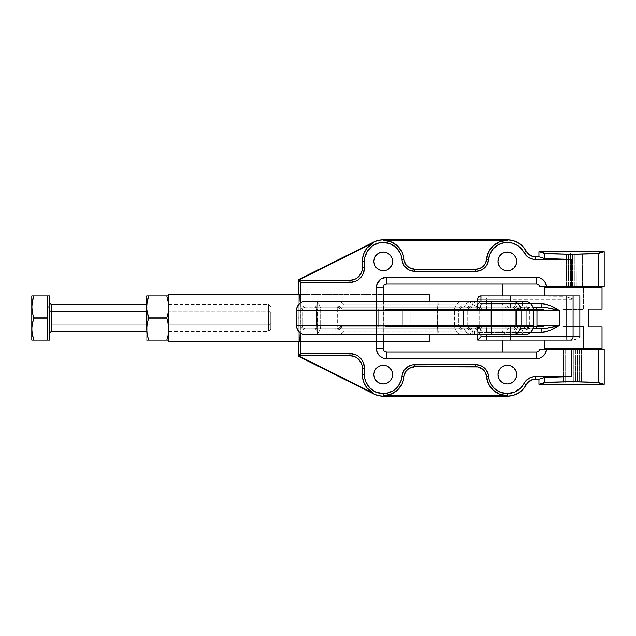 <?xml version="1.0" encoding="UTF-8"?>
<svg xmlns="http://www.w3.org/2000/svg" width="636" height="636" viewBox="0 0 636 636"><rect width="100%" height="100%" fill="white"/><g stroke="black" fill="none" stroke-linecap="round" stroke-linejoin="round"><path stroke-width="0.48" stroke-dasharray="3.18 2.39" d="M517.942 309.16L341.763 309.16L340.037 306.703L337.183 305.765L491.509 305.765L491.644 309.16L341.834 309.16L340.125 306.703L337.295 305.765L512.012 305.765A4.762 4.659 90 0 1 516.671 310.519L516.671 325.481A4.762 4.659 90 0 1 512.012 330.235A4.762 4.659 -90 0 0 516.671 325.481L491.294 325.481L491.437 330.235L491.294 325.481L317.141 325.481L317.141 310.519L300.979 310.519L300.979 325.481L317.141 325.481L317.285 330.235L317.141 310.519L491.294 310.519L491.294 325.481L300.979 325.481A4.762 4.762 90 0 0 305.741 330.235L524.827 330.235L528.023 328.844L529.351 325.481L533.676 325.481L529.351 325.481L529.009 308.699L526.56 306.123L524.827 305.765L317.285 305.765L317.141 310.519L491.294 310.519L491.294 325.481L516.671 325.481L516.671 310.519L491.294 310.519L491.437 305.765L491.294 310.519L516.671 310.519A4.762 4.659 -90 0 0 512.012 305.765L305.638 305.765L310.885 305.765L311.028 310.519L317.579 310.519L317.579 325.481L337.811 325.481L338.002 330.235L335.744 330.235L335.887 325.481L337.811 325.481L337.811 310.519L311.028 310.519L310.885 305.765L314.279 305.765A4.762 3.307 -90 0 1 317.579 310.519A4.762 3.307 90 0 0 314.279 305.765L472.238 305.765L472.238 301.345L474.687 301.345L474.687 305.765C476.769 305.892 478.2 306.973 478.98 309.009L481.38 304.739L515.693 304.739L517.942 309.16L478.964 309.16L481.563 304.739C479.767 302.545 477.469 301.408 474.687 301.345L474.687 305.765L472.238 305.765L472.238 301.345C466.904 301.925 463.954 304.986 463.398 310.519L467.722 310.519C468.009 307.649 469.519 306.067 472.238 305.765L465.95 305.765A4.762 4.659 90 0 1 470.409 309.16L478.964 309.16L477.334 306.655L474.687 305.765L437.958 305.765L438.14 309.16L470.409 309.16A4.762 4.659 -90 0 0 465.95 305.765L337.183 305.765L340.037 306.703L341.763 309.16L491.644 309.16L491.509 305.765L509.452 305.765A4.762 4.659 -90 0 0 504.992 309.16L491.644 309.16L504.992 309.16A4.762 4.659 90 0 1 509.452 305.765L522.379 305.765L522.379 301.345L524.827 301.345L524.827 305.765C527.554 306.067 529.065 307.649 529.351 310.519L533.676 310.519L529.351 310.519L529.351 325.481C529.065 328.351 527.554 329.933 524.827 330.235L524.827 334.655L522.379 334.655L522.379 330.235C520.232 330.1 518.793 328.963 518.054 326.84L515.51 331.261C517.307 333.455 519.596 334.592 522.379 334.655L522.379 330.235L524.827 330.235L524.827 334.655L337.183 334.655L341.15 333.765L344.346 331.261L341.23 333.765L337.295 334.655L341.23 333.765L344.394 331.261L491.723 331.261L491.509 334.655L491.723 331.261L502.472 331.261A9.182 8.991 -90 0 0 509.452 334.655L337.183 334.655L437.958 334.655L438.244 331.261L344.346 331.261L341.15 333.765L337.183 334.655L465.95 334.655A9.182 8.991 -90 0 0 472.93 331.261L438.244 331.261L437.958 334.655L474.687 334.655L472.238 334.655L472.238 330.235C469.519 329.933 468.009 328.351 467.722 325.481L467.722 310.519L463.398 310.519L463.398 325.481L467.722 325.481L463.398 325.481C463.954 331.014 466.904 334.075 472.238 334.655L472.238 330.235L474.687 330.235L474.687 334.655C477.469 334.592 479.767 333.455 481.563 331.261L478.98 326.991C478.2 329.027 476.769 330.108 474.687 330.235L474.687 334.655L478.495 333.765L481.563 331.261L478.964 326.84L481.563 331.261L478.964 326.84L517.942 326.84L515.693 331.261L472.93 331.261A9.182 8.991 90 0 1 465.95 334.655L314.279 334.655A9.182 6.376 90 0 0 320.647 325.481L336.023 325.481L335.744 334.655L336.023 325.481L337.637 325.481L337.637 310.519L320.647 310.519L320.647 325.481A9.182 6.376 -90 0 1 314.279 334.655L310.885 334.655L311.155 325.481L320.647 325.481L296.463 325.481L296.463 310.519L320.647 310.519L296.455 310.519L296.455 325.481L311.155 325.481L310.885 334.655L305.638 334.655L338.002 334.655L337.637 325.481L338.002 334.655L437.846 334.655L437.481 325.481L437.846 334.655L463.39 334.655A9.182 8.991 90 0 1 454.398 325.481L463.398 325.481L463.398 310.519L320.647 310.519A9.182 6.376 90 0 0 314.279 301.345L465.95 301.345A9.182 8.991 90 0 1 472.93 304.739L481.563 304.739L478.495 302.235L474.687 301.345L437.958 301.345L438.244 304.739L472.93 304.739A9.182 8.991 -90 0 0 465.95 301.345L337.183 301.345L341.15 302.235L344.346 304.739L491.723 304.739L491.509 301.345L509.452 301.345A9.182 8.991 -90 0 0 502.472 304.739L491.723 304.739L502.472 304.739A9.182 8.991 90 0 1 509.452 301.345L522.379 301.345C519.596 301.408 517.307 302.545 515.51 304.739L518.054 309.16C518.793 307.037 520.232 305.9 522.379 305.765L522.379 301.345L518.571 302.235L515.51 304.739L518.054 309.16L504.992 309.16L518.054 309.16L515.693 304.739L344.346 304.739L438.244 304.739L437.958 301.345L337.183 301.345L491.509 301.345L491.723 304.739L344.394 304.739L341.23 302.235L337.295 301.345L341.23 302.235L344.346 304.739L341.15 302.235L337.183 301.345L524.827 301.345L524.827 305.765L520.956 306.003L519.684 306.703L518.054 309.16M305.638 330.235L524.827 330.235L491.509 330.235L491.644 326.84L504.992 326.84A4.762 4.659 -90 0 0 509.452 330.235L337.295 330.235L340.125 329.297L341.834 326.84L491.644 326.84L491.509 330.235L337.183 330.235L474.687 330.235L477.334 329.345L478.964 326.84L470.409 326.84A4.762 4.659 90 0 1 465.95 330.235A4.762 4.659 -90 0 0 470.409 326.84L438.14 326.84L437.958 330.235L438.14 326.84L341.763 326.84L340.037 329.297L337.183 330.235L340.037 329.297L341.763 326.84L340.125 329.297L337.183 330.235L463.39 330.235A4.762 4.659 90 0 1 458.731 325.481L467.722 325.481L469.042 328.844L472.238 330.235L437.846 330.235L437.655 325.481L458.731 325.481L458.731 310.519L437.655 310.519L437.655 325.481L467.722 325.481L467.722 310.519L458.731 310.519A4.762 4.659 90 0 1 463.39 305.765L472.238 305.765L469.042 307.156L467.722 310.519L437.655 310.519L437.846 305.765L437.655 310.519L337.811 310.519L337.811 325.481L437.655 325.481L437.655 310.519L337.811 310.519L338.002 305.765L463.39 305.765A4.762 4.659 -90 0 0 458.731 310.519L458.731 325.481A4.762 4.659 -90 0 0 463.39 330.235L338.002 330.235L337.811 325.481L437.655 325.481L437.846 330.235L314.279 330.235A4.762 3.307 90 0 0 317.579 325.481L335.887 325.481L335.744 330.235L305.638 330.235C302.744 329.957 301.162 328.367 300.876 325.481L300.876 310.519L300.884 325.481L300.876 310.519L317.141 310.519L317.285 305.765L305.741 305.765A4.762 4.762 90 0 0 300.979 310.519A4.762 4.762 -90 0 1 305.741 305.765L305.638 305.765A4.762 4.762 90 0 0 300.876 310.519L300.876 310.519A4.762 4.762 -90 0 1 305.638 305.765L338.002 305.765L337.811 310.519L317.579 310.519L317.579 325.481L300.884 325.481A4.762 4.762 90 0 0 305.638 330.235L305.741 330.235A4.762 4.762 -90 0 1 300.979 325.481L300.884 310.519L300.876 325.481L317.579 325.481A4.762 3.307 -90 0 1 314.279 330.235L305.638 330.235A4.762 4.762 -90 0 1 300.876 325.481L300.876 310.519L311.028 310.519L300.884 310.519C301.162 307.633 302.744 306.043 305.638 305.765M305.638 301.345L310.885 301.345L311.155 310.519L310.885 301.345L314.279 301.345A9.182 6.376 -90 0 1 320.647 310.519L320.647 325.481L437.481 325.481L437.481 310.519L337.637 310.519L337.637 325.481L454.398 325.481L454.398 310.519A9.182 8.991 90 0 1 463.39 301.345A9.182 8.991 -90 0 0 454.398 310.519L454.398 325.481A9.182 8.991 -90 0 0 463.39 334.655L472.238 334.655L468.859 333.956L465.989 331.968L464.065 328.995L463.398 325.481L437.481 325.481L437.846 301.345L437.481 310.519L463.398 310.519L464.065 307.005L465.989 304.032L468.859 302.044L472.238 301.345L338.002 301.345L337.637 310.519L338.002 301.345L305.741 301.345M515.693 331.261L518.054 326.84L515.51 331.261L518.571 333.765L522.379 334.655L509.452 334.655A9.182 8.991 90 0 1 502.472 331.261L515.51 331.261M516.671 310.519L529.351 310.519L516.671 310.519M438.14 309.16L437.958 305.765L337.183 305.765L340.125 306.703L341.763 309.16L438.14 309.16M518.054 326.84L504.992 326.84L518.054 326.84L519.684 329.297L522.379 330.235L509.452 330.235A4.762 4.659 90 0 1 504.992 326.84L517.942 326.84M563.067 287.663L583.466 287.663L583.466 309.08L563.067 309.08L563.067 287.663L563.067 309.08L583.466 309.08L563.265 309.08L583.466 309.08L583.466 287.663L563.067 287.663L563.067 309.501L583.466 309.501L583.466 287.663L583.466 309.501L563.067 309.501L563.067 287.663M563.067 326.92L583.466 326.92L583.466 348.337L563.067 348.337L563.067 326.92L563.067 348.337L583.466 348.337L563.067 348.337L583.466 348.337L583.466 326.92L563.067 326.92M510.947 309.08L510.947 326.92L526.242 326.92L526.242 309.08L510.947 309.08L526.242 309.08L511.09 309.08L526.242 309.08L526.242 326.92L510.947 326.92L526.091 326.92L510.947 326.92L510.947 309.08M524.414 325.481L527.3 327.182L524.414 325.481L503.688 325.481A3.403 3.331 90 0 1 506.574 327.182L519.62 327.182L520.789 328.422L522.379 328.876L509.452 328.876A3.403 3.331 90 0 1 506.574 327.182L519.62 327.182L518.451 325.934L516.861 325.481L343.098 325.481L480.212 325.481L478.622 325.934L477.453 327.182L468.827 327.182A3.403 3.331 90 0 1 465.95 328.876L463.39 328.876A3.403 3.331 90 0 1 460.059 325.481L469.05 325.481L469.05 310.519L460.059 310.519A3.403 3.331 90 0 1 463.39 307.124L472.238 307.124L469.988 308.118L469.05 310.519L460.059 310.519L460.059 325.481L469.05 325.481L469.988 327.882L472.238 328.876L314.279 328.876A3.403 2.361 90 0 0 316.641 325.481L335.848 325.481L335.744 328.876L305.638 328.876L524.827 328.876L527.085 327.882L528.015 325.481L515.343 325.481L515.343 310.519L528.015 310.519L527.085 308.118L524.827 307.124L305.638 307.124L310.885 307.124L310.988 310.519L302.235 310.519A3.403 3.403 -90 0 1 305.638 307.124L465.95 307.124A3.403 3.331 90 0 1 468.827 308.818L477.453 308.818L476.285 307.578L474.687 307.124L337.215 307.124L522.379 307.124L520.789 307.578L519.62 308.818L506.574 308.818A3.403 3.331 90 0 1 503.688 310.519L471.713 310.519A3.403 3.331 90 0 1 468.827 308.818L477.453 308.818L478.622 310.066L480.212 310.519L343.098 310.519L516.861 310.519L518.451 310.066L519.62 308.818L506.574 308.818A3.403 3.331 90 0 1 509.452 307.124L512.012 307.124A3.403 3.331 90 0 1 515.343 310.519L528.015 310.519L528.015 325.481L515.343 325.481A3.403 3.331 90 0 1 512.012 328.876L337.215 328.876L474.687 328.876L476.285 328.422L477.453 327.182L468.827 327.182A3.403 3.331 90 0 1 471.713 325.481L524.414 325.481L516.861 325.481L518.451 325.934L519.62 327.182L527.3 327.182A3.403 3.331 -90 0 0 524.414 325.481L527.355 327.182L524.501 327.182L524.414 325.481L524.501 327.182L484.839 327.182L484.751 325.481L524.414 325.481M524.414 310.519L530.305 307.124L524.589 307.124L524.414 310.519L484.751 310.519L484.839 308.818L527.355 308.818L524.414 310.519L527.355 308.818A3.403 3.395 90 0 1 524.414 310.519L480.212 310.519L524.414 310.519A3.403 3.331 -90 0 0 527.3 308.818L519.62 308.818L518.451 310.066L516.861 310.519L524.414 310.519L524.501 308.818L527.355 308.818L519.62 308.818L521.56 307.236L530.305 307.124L472.238 307.124L541.8 307.124L479.631 307.124L480.832 305.026L480.927 301.345L480.927 303.722L530.774 303.722L477.628 303.722L477.628 298.713L477.596 306.321L476.571 310.392L469.05 310.519L469.05 325.481L476.3 325.481L476.833 325.998L477.676 330.951L477.628 340.093L477.628 332.278L477.7 340.093L486.476 340.093L486.476 326.92L602.022 326.92L510.485 326.92L510.485 340.093L486.476 340.093L486.476 326.92L510.485 326.92L510.485 340.093L573.99 340.093L573.99 326.92L573.99 340.093L477.628 340.093M572.138 340.093L544.233 340.093L544.233 348.337M544.233 287.663L544.233 295.907L579.833 295.907M566.541 340.093L544.249 340.093L573.99 340.093L544.249 340.093L544.249 348.337L602.022 348.337L544.249 348.337M316.641 310.519L316.641 325.481L302.243 325.481L302.243 310.519L316.641 310.519L316.641 325.481L337.867 325.481L337.867 310.519L310.988 310.519L310.885 307.124L314.279 307.124A3.403 2.361 -90 0 1 316.641 310.519A3.403 2.361 90 0 0 314.279 307.124L338.002 307.124L337.867 325.481L437.711 325.481L437.711 310.519L316.641 310.519M576.574 295.907L510.382 295.907L510.485 299.302L573.99 299.302L570.532 298.133L573.99 299.302L573.99 309.08L602.014 309.08L510.485 309.08L573.99 309.08L573.99 299.302L510.485 299.302L510.485 309.08L486.476 309.08L486.476 299.302L510.485 299.302L510.485 309.08L479.679 309.08L588.809 309.08L479.679 309.08L479.679 326.92L588.809 326.92L479.679 326.92L486.476 326.92L479.679 326.92L479.679 309.08L486.476 309.08L486.476 299.302L477.7 299.302L477.7 303.722C477.612 307.824 477.143 310.09 476.3 310.519L469.05 310.519L469.988 308.118L472.238 307.124L479.631 307.124A3.403 3.331 -90 0 0 476.3 310.519A3.403 3.331 90 0 1 479.631 307.124C480.411 306.902 480.848 305.773 480.927 303.722L477.628 303.722L477.628 301.345L477.111 308.508L479.631 307.124M479.631 328.876L477.111 327.492L477.628 332.278L480.927 332.278C480.848 330.227 480.411 329.098 479.631 328.876A3.403 3.331 90 0 1 476.3 325.481C477.143 325.91 477.612 328.176 477.7 332.278L530.774 332.278L480.927 332.278L480.927 334.655L480.832 330.974L479.878 328.947L472.238 328.876L471.022 328.621L469.296 326.777L469.05 325.481L476.3 325.481A3.403 3.331 -90 0 0 479.631 328.876L541.8 328.876L472.238 328.876L530.305 328.876L522.379 328.876L526.052 328.621L527.777 326.777L528.015 325.481L533.676 325.481L528.015 325.481L528.015 310.519L527.085 308.118L524.827 307.124L533.048 307.124L522.379 307.124L530.178 307.124A3.403 3.331 -90 0 0 527.3 308.818A3.403 3.331 90 0 1 530.178 307.124M489.807 295.907L510.382 295.907L489.807 295.907A3.403 3.331 -90 0 0 486.476 299.302A3.403 3.331 90 0 1 489.807 295.907M528.015 310.519L533.676 310.519L528.015 310.519M491.334 325.481L515.343 325.481L515.343 310.519L491.334 310.519L491.334 325.481L317.181 325.481L317.181 310.519L491.334 310.519L491.334 325.481L317.181 325.481L317.181 310.519L302.339 310.519L302.339 325.481L317.181 325.481L302.235 325.481L302.235 310.519L302.339 325.481A3.403 3.403 90 0 0 305.741 328.876L317.285 328.876L317.181 325.481L317.285 328.876L491.437 328.876L491.334 325.481L491.437 328.876L512.012 328.876A3.403 3.331 -90 0 0 515.343 325.481L491.334 325.481M302.243 325.481L316.641 325.481A3.403 2.361 -90 0 1 314.279 328.876L305.638 328.876A3.403 3.403 -90 0 1 302.235 325.481A3.403 3.403 90 0 0 305.638 328.876L305.741 328.876A3.403 3.403 -90 0 1 302.339 325.481L302.235 310.519L302.243 325.481L302.235 310.519L317.181 310.519L317.285 307.124L305.741 307.124A3.403 3.403 90 0 0 302.339 310.519A3.403 3.403 -90 0 1 305.741 307.124L305.638 307.124A3.403 3.403 90 0 0 302.235 310.519C302.442 308.46 303.571 307.323 305.638 307.124M437.711 310.519L437.711 325.481L460.059 325.481L460.059 310.519L337.867 310.519L338.002 307.124L437.846 307.124L437.711 310.519L437.846 307.124L463.39 307.124A3.403 3.331 -90 0 0 460.059 310.519L437.711 310.519M544.249 287.663L602.022 287.663L544.249 287.663L544.249 295.907L563.647 296.257L510.382 295.907L510.485 299.302L477.7 299.302L477.803 297.6M567.089 297.076L570.532 298.133L567.089 297.076M524.827 328.876L533.048 328.876L524.827 328.876M491.437 307.124L317.285 307.124L317.181 310.519L491.334 310.519L491.437 307.124L491.334 310.519L515.343 310.519A3.403 3.331 -90 0 0 512.012 307.124L491.437 307.124M335.744 328.876L335.848 325.481L337.867 325.481L338.002 328.876L335.744 328.876M437.846 328.876L338.002 328.876L337.867 325.481L437.711 325.481L437.846 328.876L437.711 325.481L460.059 325.481A3.403 3.331 -90 0 0 463.39 328.876L437.846 328.876M477.628 332.278L477.628 334.655L477.628 332.278M343.066 308.818L343.154 310.519L491.684 310.519L491.596 308.818L340.212 308.818A3.403 3.403 90 0 0 343.154 310.519L342.979 307.124L509.452 307.124A3.403 3.331 -90 0 0 506.574 308.818L491.596 308.818L491.684 310.519L503.688 310.519A3.403 3.331 -90 0 0 506.574 308.818L491.596 308.818L491.509 307.124L491.596 308.818L340.157 308.818A3.403 3.403 90 0 0 343.098 310.519L343.154 310.519A3.403 3.403 -90 0 1 340.212 308.818A3.403 3.403 90 0 0 337.271 307.124L342.979 307.124L343.066 308.818M342.979 308.818L343.098 310.519A3.403 3.403 -90 0 1 340.157 308.818L438.077 308.818L438.188 310.519L343.098 310.519L342.86 307.124L337.271 307.124A3.403 3.403 -90 0 1 340.212 308.818L340.157 308.818A3.403 3.403 90 0 0 337.215 307.124A3.403 3.403 -90 0 1 340.157 308.818L468.827 308.818A3.403 3.331 -90 0 0 471.713 310.519L438.188 310.519L437.958 307.124L342.86 307.124L342.979 308.818M484.839 308.818L484.751 310.519A3.403 3.331 90 0 1 481.873 308.818L524.501 308.818L524.589 307.124L484.926 307.124L484.839 308.818L484.926 307.124L478.988 307.124A3.403 3.331 90 0 1 481.873 308.818A3.403 3.331 -90 0 0 484.751 310.519L479.385 310.408L477.453 308.818L484.839 308.818M503.688 325.481L491.684 325.481L491.596 327.182L506.574 327.182A3.403 3.331 -90 0 0 503.688 325.481M491.596 327.182L491.684 325.481L343.154 325.481L343.066 327.182L506.574 327.182A3.403 3.331 -90 0 0 509.452 328.876L491.509 328.876L491.596 327.182L491.509 328.876L342.979 328.876L343.154 325.481A3.403 3.403 90 0 0 340.212 327.182L491.596 327.182M481.873 327.182A3.403 3.331 90 0 1 484.751 325.481L484.839 327.182L477.453 327.182L479.385 325.592L484.751 325.481A3.403 3.331 -90 0 0 481.873 327.182A3.403 3.331 90 0 1 478.988 328.876L530.305 328.876L527.355 327.182L524.501 327.182L524.589 328.876L524.501 327.182L484.839 327.182L484.926 328.876L484.839 327.182L477.453 327.182L476.285 328.422L474.687 328.876L478.988 328.876A3.403 3.331 -90 0 0 481.873 327.182M340.212 327.182A3.403 3.403 -90 0 1 343.154 325.481L343.098 325.481A3.403 3.403 90 0 0 340.157 327.182L343.066 327.182L342.979 328.876L337.271 328.876A3.403 3.403 90 0 0 340.212 327.182A3.403 3.403 -90 0 1 337.271 328.876L337.215 328.876A3.403 3.403 90 0 0 340.157 327.182A3.403 3.403 -90 0 1 343.098 325.481L342.979 327.182L340.212 327.182M438.188 325.481L471.713 325.481A3.403 3.331 -90 0 0 468.827 327.182L438.077 327.182L438.188 325.481L438.077 327.182L342.979 327.182L343.098 325.481L438.188 325.481M478.988 307.124L474.687 307.124L476.285 307.578L477.453 308.818L481.873 308.818A3.403 3.331 -90 0 0 478.988 307.124M437.958 307.124L438.077 308.818L468.827 308.818A3.403 3.331 -90 0 0 465.95 307.124L437.958 307.124M530.178 328.876L520.789 328.422L519.62 327.182L527.3 327.182A3.403 3.331 -90 0 0 530.178 328.876A3.403 3.331 90 0 1 527.3 327.182L527.355 327.182M340.157 327.182A3.403 3.403 -90 0 1 337.215 328.876L342.86 328.876L342.979 327.182L340.157 327.182L337.215 328.876M465.95 328.876A3.403 3.331 -90 0 0 468.827 327.182L438.077 327.182L437.958 328.876L465.95 328.876M438.077 327.182L342.979 327.182L342.86 328.876L437.958 328.876L438.077 327.182M583.466 348.337L583.466 326.499L563.067 326.499L563.067 348.337L563.067 326.499L583.466 326.499L583.466 348.337M563.067 349.442L583.466 349.442L563.067 349.442L573.267 349.442L573.267 382.387L573.306 349.442L573.306 382.387L573.227 349.442L573.227 382.387L573.227 349.442L583.268 349.442L563.067 349.442M583.466 286.558L563.067 286.558L583.466 286.558M299.508 341.174L298.848 318L299.508 294.826M383.238 341.627L299.675 341.627L383.238 341.627L383.238 294.373L383.238 341.627L299.675 341.627L383.238 341.627M299.675 294.373L383.238 294.373L383.238 341.174L383.238 294.373L299.675 294.373M373.889 261.396L374.596 257.819L376.623 254.79L379.66 252.762L383.238 252.047A9.349 9.349 0 0 0 373.889 261.396A9.349 9.349 0 0 0 383.238 270.745L378.038 269.171L375.463 266.595L374.063 263.225M513.928 268.01L510.891 270.038L507.313 270.745A9.349 9.349 0 0 0 516.663 261.396A9.349 9.349 0 0 0 507.313 252.047A9.349 9.349 0 0 0 497.964 261.396A9.349 9.349 0 0 0 507.313 270.745L503.736 270.038L500.707 268.01L498.147 263.225L498.147 259.575L499.538 256.205L503.736 252.762L509.142 252.23L513.928 254.79L516.488 259.575L516.488 263.225L515.088 266.595M513.928 367.99L516.488 372.776L515.955 378.182L512.513 382.371L507.313 383.953A9.349 9.349 0 0 0 516.663 374.604A9.349 9.349 0 0 0 507.313 365.255A9.349 9.349 0 0 0 497.964 374.604A9.349 9.349 0 0 0 507.313 383.953L503.736 383.238L499.538 379.795L498.147 376.425L498.147 372.776L499.538 369.405L503.736 365.962L509.142 365.43L512.513 366.837M373.889 374.604L374.596 371.026L376.623 367.99L379.66 365.962L383.238 365.255A9.349 9.349 0 0 0 373.889 374.604A9.349 9.349 0 0 0 383.238 383.953L379.66 383.238L376.623 381.21L374.063 376.425M571.112 349.442L571.112 382.395L571.136 349.442M571.064 382.395L571.064 376.576L571.064 382.395M569.005 349.442L569.005 382.411L569.021 349.442M568.958 382.411L568.958 376.584L568.958 382.411M567.01 349.442L567.018 382.443L567.01 349.442M566.962 382.443L566.962 376.591L566.962 382.443M565.173 349.442L565.173 382.482L565.166 349.442M565.142 382.482L565.142 376.607L565.142 382.482M563.528 349.442L563.52 382.53L563.528 349.442M581.368 349.442L581.368 382.482L581.376 349.442M579.523 349.442L579.555 382.443L579.523 349.442M577.52 349.442L577.567 382.411L577.52 349.442M575.421 349.442L575.469 382.395L575.421 349.442M574.809 286.558L574.849 253.605L574.809 286.558M576.924 286.558L576.979 253.589L576.924 286.558M578.959 286.558L579.014 253.565L578.959 286.558M580.843 286.558L580.899 253.525L580.843 286.558M582.544 286.558L582.584 253.478L582.544 286.558M584.015 286.558L584.023 253.422L584.015 286.558M566.461 286.558L566.445 253.549L566.461 286.558M568.417 286.558L568.393 253.581L568.417 286.558M570.5 286.558L570.46 253.597L570.5 286.558M570.516 253.597L570.516 259.424L570.516 253.597M572.646 286.558L572.607 253.613L572.646 286.558M539.161 285.532L539.606 286.558L604.2 286.558L539.606 286.558A3.403 3.403 0 0 0 536.315 284.006L386.632 284.006A3.403 3.403 0 0 0 383.238 287.408L383.238 348.592A3.403 3.403 0 0 0 386.632 351.994L536.315 351.994A3.403 3.403 0 0 0 539.606 349.442L604.2 349.442L539.606 349.442L539.161 350.468M383.238 334.655L383.238 301.345L383.238 334.655M298.244 294.373L298.244 341.627L298.244 294.373M300.86 333.32L300.86 302.68L300.86 333.32M299.357 339.831L298.848 318L299.357 296.169M300.311 303.046L300.311 332.954L300.311 303.046M376.433 334.655L376.433 301.345L376.433 334.655M538.398 351.287L536.315 351.994L502.217 351.994L502.217 284.006L536.315 284.006L538.398 284.713M527.912 253.589L526.306 251.323M526.306 384.677L527.912 382.411M386.815 270.038L383.238 270.745A9.349 9.349 0 0 0 392.587 261.396A9.349 9.349 0 0 0 383.238 252.047L386.815 252.762L389.844 254.79L392.404 259.575L391.871 264.974L388.429 269.171M383.238 365.255L386.815 365.962L389.844 367.99L391.871 371.026L392.587 374.604L391.871 378.182L389.844 381.21L386.815 383.238L383.238 383.953A9.349 9.349 0 0 0 392.587 374.604A9.349 9.349 0 0 0 383.238 365.255M356.828 278.194L358.712 276.652M358.712 359.348L356.828 357.806M386.632 351.994L502.217 351.994L502.217 284.006L386.632 284.006M502.217 295.907L502.217 340.093L502.217 295.907M383.238 348.592L383.492 286.105M383.81 285.516L384.748 284.578M384.748 351.422L383.81 350.484M383.492 349.895L383.301 349.259M563.067 309.501L583.466 309.501L563.067 309.501M583.466 326.499L563.067 326.499L583.466 326.499M402.85 309.16L402.85 326.84L418.146 326.84L418.146 309.16L402.85 309.16L418.146 309.16L403.001 309.16L418.146 309.16L418.146 326.84L402.85 326.84L418.146 326.84L402.85 326.84L402.85 309.16M429.197 334.655L429.197 326.84L378.205 326.84L378.205 309.16L429.197 309.16L429.197 301.345M168.802 341.627L168.802 294.373L168.802 341.627M429.197 300.59L429.197 309.16L378.205 309.16L378.205 326.84L429.197 326.84L429.197 335.411M429.197 303.141L429.197 309.16L429.197 303.141M378.205 309.16L429.197 309.16L378.205 309.16L378.205 326.84L378.205 309.16M378.205 326.84L429.197 326.84L378.205 326.84M268.432 324.797L270.785 323.629L270.785 312.371L268.432 311.203L268.432 331.595L268.432 311.203L168.802 311.203L168.802 331.595L168.802 324.797L268.432 324.797L168.802 324.797L168.802 331.571L168.802 304.406L168.802 311.203L268.432 311.203L268.432 304.406L268.432 324.797L268.432 304.406L268.432 311.203L270.785 312.371L270.785 323.629L268.432 324.797M51.174 331.595L51.174 324.797L146.701 324.797L146.701 304.406L146.701 324.797L51.174 324.797L51.174 304.477M49.815 295.907L49.815 329.05L47.78 329.05L47.78 340.093L33.772 340.093L47.78 340.093L47.78 306.95L47.78 340.093L47.78 329.05L49.815 329.05L49.815 340.093M49.815 310.519L49.815 332.922L49.815 310.519M146.837 340.093L168.659 340.093M148.673 295.907L147.862 295.907M168.27 301.369L168.556 303.229M168.802 306.95L168.802 331.451L168.699 309.35M168.27 312.538L166.823 318L148.673 318L147.234 312.538L148.673 318L166.823 318L168.27 323.486L166.823 318L168.27 312.538M146.805 309.35L146.837 295.907M147.234 301.385L146.94 303.229M168.437 324.463L168.659 326.252M168.786 329.981L168.262 334.655L168.802 329.05L168.802 340.093L168.802 329.05M168.27 340.093L147.234 340.093M146.701 306.95L146.701 340.093L146.701 329.05L147.242 334.655L146.701 329.05L146.701 295.907M146.837 326.252L147.059 324.503M148.419 318.787L148.673 318M168.802 331.451L168.802 339.91L168.802 331.451M147.401 335.466L147.862 337.39M147.043 324.575L146.837 326.244M148.26 297.203L147.854 298.626M167.642 298.626L167.236 297.203M168.659 326.244L168.453 324.575M167.642 337.39L168.103 335.474M51.174 331.523L51.174 304.406M31.935 340.093L33.772 340.093L31.8 340.093L31.8 329.05L32.333 334.655L31.8 329.05L31.8 295.907L47.78 295.907L33.772 295.907M47.78 318L33.772 318L32.333 323.478L33.772 318L47.78 318L47.78 295.907L47.78 318M32.023 303.348L31.8 295.907M32.333 312.538L33.772 318L32.333 312.538M32.961 295.907L32.333 295.907M31.935 304.143L31.8 340.093M32.826 336.865L32.961 337.39M47.78 340.093L47.78 329.05L47.78 340.093M49.815 339.91L49.815 295.955M270.785 312.371L270.785 329.225L270.785 312.371M402.85 309.501L418.146 309.501L418.146 326.499L402.85 326.499L402.85 309.501L402.85 326.499L418.146 326.499L402.85 326.499L418.146 326.499L418.146 309.501L402.85 309.501M518.976 309.501L518.976 326.499L544.09 326.499L544.082 309.501L410.88 309.501L410.88 326.499L518.976 326.499L518.976 309.501L544.082 309.501L544.082 326.499L518.205 326.499L518.205 309.501L544.082 309.501L518.205 309.501L518.205 326.499L385.003 326.499L410.88 326.499L410.88 309.501L385.003 309.501L410.117 309.501L410.117 326.499L410.117 309.501L518.205 309.501L385.011 309.501L518.976 309.501M510.947 309.501L526.242 309.501L526.242 326.499L510.947 326.499L510.947 309.501L510.947 326.499L526.242 326.499L526.242 309.501L510.947 309.501M544.082 326.499L385.011 326.499L544.082 326.499L544.09 309.501M510.947 326.499L526.242 326.499L510.947 326.499M526.242 309.501L511.09 309.501L526.242 309.501M302.235 325.481C302.442 327.54 303.571 328.677 305.638 328.876M337.215 307.124L343.098 310.519M168.802 331.595L268.432 331.595L270.785 329.249M168.802 304.406L268.432 304.406L270.785 306.751M385.003 326.499L385.003 309.501"/><path stroke-width="0.95" d="M296.455 310.519A9.182 9.182 -90 0 1 305.638 301.345A9.182 9.182 90 0 0 296.455 310.519L296.559 325.481A9.182 9.182 90 0 0 305.741 334.655L317.285 334.655L317.014 310.519L521.003 310.519A9.182 8.991 -90 0 0 512.012 301.345L491.437 301.345L491.159 325.481L521.003 325.481L521.003 310.519L491.159 310.519L491.437 301.345L317.285 301.345L317.014 310.519L491.159 310.519L491.159 325.481L296.559 325.481L317.014 325.481L317.014 310.519L296.559 310.519L317.014 310.519L317.285 301.345L305.741 301.345A9.182 9.182 90 0 0 296.559 310.519A9.182 9.182 -90 0 1 305.741 301.345L305.638 301.345C300.065 301.885 297.004 304.946 296.455 310.519L296.455 325.481A9.182 9.182 90 0 0 305.638 334.655L305.741 334.655A9.182 9.182 -90 0 1 296.559 325.481L296.455 310.519M305.638 334.655A9.182 9.182 -90 0 1 296.455 325.481L296.455 325.481C297.004 331.054 300.065 334.115 305.638 334.655L524.827 334.655C530.162 334.075 533.111 331.014 533.676 325.481L521.003 325.481L521.003 310.519L533.676 310.519L533.676 325.481L317.014 325.481L317.285 334.655L491.437 334.655L491.159 325.481L491.437 334.655L512.012 334.655A9.182 8.991 -90 0 0 521.003 325.481A9.182 8.991 90 0 1 512.012 334.655L524.827 334.655L528.214 333.956L531.084 331.968L533 328.995L533.676 325.481L533.676 310.519C533.111 304.986 530.162 301.925 524.827 301.345L512.012 301.345A9.182 8.991 90 0 1 521.003 310.519L533.676 310.519L533 307.005L531.084 304.032L528.214 302.044L524.827 301.345L305.741 301.345M477.851 339.839L477.628 334.655L477.628 340.093L480.927 336.698L566.795 336.698L566.891 340.093L566.795 336.698L573.076 336.698L566.795 336.698L566.795 295.907L573.076 295.907L480.927 295.907L480.927 301.345L480.927 295.907L478.359 296.702L477.628 298.713L478.359 296.702L480.339 295.907L566.795 295.907L566.795 336.698L480.927 336.698L477.628 340.093L566.541 340.093M576.232 338.948L574.252 339.759L576.232 338.948M578.959 337.295L579.833 336.698L578.959 337.295M579.833 295.907L579.833 336.698L573.076 336.698L573.076 295.907L579.833 295.907L579.833 336.698L573.076 336.698L573.076 295.907L576.574 295.907M544.233 340.093L544.233 348.337L602.014 348.337L602.014 326.92L588.809 326.92L588.809 309.08L602.014 309.08L602.014 287.663L544.233 287.663L544.233 295.907M544.249 287.663L602.014 287.663L602.022 309.08L588.809 309.08L588.809 326.92L602.014 326.92L602.022 348.337L544.249 348.337M541.8 307.124L533.604 307.124A3.403 3.331 90 0 1 536.935 310.519L559.227 310.519L550.999 305.988L546.562 304.374L541.896 303.722L530.774 303.722L541.896 303.722C548.24 304.461 554.012 306.727 559.227 310.519L559.227 325.481L559.227 310.519L546.149 307.522L533.604 307.124A3.403 3.331 -90 0 1 536.935 310.519L536.935 325.481L536.935 310.519L559.227 310.519C552.66 308.627 546.857 307.49 541.8 307.124L541.896 303.722L541.8 307.124M480.927 336.698L480.927 334.655L480.927 336.698M530.774 332.278L541.896 332.278L546.562 331.626L550.999 330.012L559.227 325.481L536.935 325.481A3.403 3.331 90 0 1 533.604 328.876L546.149 328.478L559.227 325.481L536.935 325.481A3.403 3.331 -90 0 1 533.604 328.876L541.8 328.876C546.857 328.51 552.66 327.373 559.227 325.481C554.012 329.273 548.24 331.539 541.896 332.278L541.8 328.876L541.896 332.278L530.774 332.278M533.676 310.519L536.935 310.519L533.676 310.519M533.048 328.876L533.604 328.876L533.048 328.876M477.628 298.61L477.628 301.345L477.628 298.61M573.076 336.698A3.403 3.037 90 0 1 570.039 340.093A3.403 3.037 -90 0 0 573.076 336.698M477.628 340.093L572.138 340.093M583.466 349.442L583.466 348.337L583.466 349.442M563.067 348.337L563.067 349.442L563.067 348.337M563.067 286.558L563.067 287.663L563.067 286.558M583.466 287.663L583.466 286.558L583.466 287.663M299.357 296.169L299.834 294.826L300.311 303.046L299.675 294.373L168.802 294.373L168.802 341.627L299.675 341.627L299.357 339.831M383.238 270.745A9.349 9.349 0 0 1 373.889 261.396A9.349 9.349 0 0 1 383.238 252.047L386.815 252.762L389.844 254.79L391.871 257.819L392.587 261.396L391.871 264.974L389.844 268.01L386.815 270.038L383.238 270.745L379.66 270.038L376.623 268.01L374.596 264.974L373.889 261.396L374.596 257.819L376.623 254.79L379.66 252.762L383.238 252.047A9.349 9.349 0 0 1 392.587 261.396A9.349 9.349 0 0 1 383.238 270.745M507.313 270.745A9.349 9.349 0 0 1 497.964 261.396A9.349 9.349 0 0 1 507.313 252.047L510.891 252.762L513.928 254.79L515.955 257.819L516.663 261.396L515.955 264.974L513.928 268.01L510.891 270.038L507.313 270.745L503.736 270.038L500.707 268.01L498.68 264.974L497.964 261.396L498.68 257.819L500.707 254.79L503.736 252.762L507.313 252.047A9.349 9.349 0 0 1 516.663 261.396A9.349 9.349 0 0 1 507.313 270.745M507.313 383.953A9.349 9.349 0 0 1 497.964 374.604A9.349 9.349 0 0 1 507.313 365.255L510.891 365.962L513.928 367.99L515.955 371.026L516.663 374.604L515.955 378.182L513.928 381.21L510.891 383.238L507.313 383.953L503.736 383.238L500.707 381.21L498.68 378.182L497.964 374.604L498.68 371.026L500.707 367.99L503.736 365.962L507.313 365.255A9.349 9.349 0 0 1 516.663 374.604A9.349 9.349 0 0 1 507.313 383.953M383.238 383.953A9.349 9.349 0 0 1 373.889 374.604A9.349 9.349 0 0 1 383.238 365.255L386.815 365.962L389.844 367.99L391.871 371.026L392.587 374.604L391.871 378.182L389.844 381.21L386.815 383.238L383.238 383.953L379.66 383.238L376.623 381.21L374.596 378.182L373.889 374.604L374.596 371.026L376.623 367.99L379.66 365.962L383.238 365.255A9.349 9.349 0 0 1 392.587 374.604A9.349 9.349 0 0 1 383.238 383.953M526.306 384.677L522.935 389.423L518.42 393.088L513.077 395.401L507.313 396.188L383.238 396.188L378.317 395.616L373.658 393.93A21.417 21.417 0 0 0 383.238 396.188L383.238 395.656L383.238 396.188L507.313 396.188L507.313 395.656L383.238 395.656L383.238 393.573A18.802 18.802 0 0 1 364.428 374.771L362.353 374.771A20.885 20.885 0 0 0 373.896 393.453L373.658 393.93L298.244 356.247L373.658 393.93L373.896 393.453L298.785 355.914L298.244 356.247L298.244 341.627L298.244 356.247L300.86 353.632L349.919 353.632L355.476 354.737L357.981 356.08L361.987 360.079L363.323 362.592L364.428 368.141L364.794 378.436L365.859 381.966L369.937 388.071L376.035 392.142L383.238 393.573L386.704 393.255L393.175 390.735L398.287 386.044L401.348 379.819L401.968 376.385A18.802 18.802 0 0 1 383.238 393.573L383.238 395.656A20.885 20.885 0 0 0 404.043 376.568L401.968 376.385L402.389 374.055L404.48 369.81L407.962 366.614L412.367 364.897L475.815 364.682L480.466 365.549L482.589 366.614L486.071 369.81L488.154 374.055L489.203 379.819L490.443 383.071L492.264 386.044L494.601 388.628L500.492 392.293L507.313 393.573L514.794 392.03L521.035 387.634L523.992 383.468A12.807 12.807 0 0 1 535.345 376.576L535.345 379.191A10.2 10.2 0 0 0 526.306 384.677L523.992 383.468A18.802 18.802 0 0 1 507.313 393.573L507.313 396.188A21.417 21.417 0 0 0 526.306 384.677L523.992 383.468L526.004 380.63L530.257 377.633L533.604 376.695L571.565 376.576L571.565 349.442L539.606 349.442A3.403 3.403 0 0 1 536.315 351.994L386.632 351.994A3.403 3.403 0 0 1 383.238 348.592L383.238 334.655L383.238 348.592L376.433 348.592L376.433 334.655L376.433 348.592L383.238 348.592L383.81 350.484M383.81 285.516L383.238 287.408L376.433 287.408L377.212 283.505L380.972 278.926L386.632 277.209A10.2 10.2 0 0 0 376.433 287.408L376.433 301.345L376.433 287.408L383.238 287.408L383.238 301.345L383.238 287.408A3.403 3.403 0 0 1 386.632 284.006L536.315 284.006A3.403 3.403 0 0 1 539.606 286.558L604.2 286.558L604.2 251.713L538.931 251.713L547.389 253.804L571.565 254.32L595.741 253.804L604.2 251.713L538.931 251.713L538.931 256.809L535.345 256.809L535.345 259.424L533.604 259.305L530.257 258.367L527.276 256.562L522.379 249.972L518.046 245.79L512.608 243.183L506.63 242.435L503.633 242.785L497.988 244.9L493.298 248.692L490.054 253.764L487.311 264.163L484.481 267.947L480.466 270.451L475.815 271.318L414.736 271.318L410.085 270.451L407.962 269.386L404.48 266.19L402.389 261.945L401.324 256.085L400.02 252.746L395.648 247.102L389.486 243.493L382.427 242.443L378.873 242.936L372.37 245.878L367.433 251.037L364.77 257.66L364.428 267.859L363.323 273.408L361.987 275.921L357.981 279.92L355.476 281.263L349.919 282.368L300.86 282.368L298.244 279.753L298.244 294.373L298.244 279.753L298.785 280.086L373.896 242.547L373.658 242.07L298.244 279.753L373.658 242.07L373.896 242.547A20.885 20.885 0 0 0 362.353 261.229L364.428 261.229A18.802 18.802 0 0 1 382.427 242.443A18.802 18.802 0 0 1 401.968 259.615L404.043 259.432A20.885 20.885 0 0 0 383.238 240.344L507.313 240.344L507.313 239.812L383.238 239.812L383.238 240.344L383.238 239.812A21.417 21.417 0 0 0 373.658 242.07L378.317 240.384L383.238 239.812L507.313 239.812L507.313 240.344A20.885 20.885 0 0 0 486.508 259.432L488.583 259.615A18.802 18.802 0 0 1 523.992 252.532L526.306 251.323A10.2 10.2 0 0 0 535.345 256.809L535.345 259.424L571.565 259.424L535.345 259.424A12.807 12.807 0 0 1 523.992 252.532L526.306 251.323A21.417 21.417 0 0 0 507.313 239.812L513.077 240.599L518.42 242.912L522.935 246.577L526.306 251.323M527.912 382.411L532.602 379.565L538.931 379.191L545.529 377.251L571.565 376.576L535.345 376.576L535.345 379.191L538.931 379.191L538.931 384.287L604.2 384.287L595.741 382.196L571.565 381.68L547.389 382.196L538.931 384.287L604.2 384.287L604.2 349.442L546.483 349.442L545.481 353.083L543.223 356.104L540.028 358.1L536.315 358.791L386.632 358.791L382.729 358.02L379.422 355.81L377.212 352.495L376.433 348.592A10.2 10.2 0 0 0 386.632 358.791L386.632 351.994L384.231 351M356.828 357.806L354.681 356.653L349.919 355.707L349.919 353.632L300.86 353.632L300.86 333.32L300.86 353.632L298.785 355.914L373.896 393.453L367.155 388.095L364.126 383.198L362.552 377.649L362.115 365.716L361.407 363.387L358.712 359.348M300.86 302.68L300.86 282.368L300.86 302.68M299.508 294.826L299.675 294.373L168.802 294.373L168.802 341.627L299.675 341.627L300.311 332.954L299.508 341.174M384.231 285L386.632 284.006L536.315 284.006L536.315 277.209L536.315 284.006A3.403 3.403 0 0 1 539.606 286.558L546.483 286.558A10.2 10.2 0 0 0 536.315 277.209L386.632 277.209L536.315 277.209L540.028 277.9L543.223 279.896L545.481 282.917L546.483 286.558L571.565 286.558L571.565 259.424L545.529 258.749L538.931 256.809L532.602 256.435L527.912 253.589M486.508 376.568A20.885 20.885 0 0 0 507.313 395.656L507.313 393.573A18.802 18.802 0 0 1 488.583 376.385L486.508 376.568A10.732 10.732 0 0 0 475.815 366.757L475.815 364.682L414.736 364.682L414.736 366.757L475.815 366.757L475.815 364.682A12.807 12.807 0 0 1 488.583 376.385L486.508 376.568L485.451 372.752L483.074 369.58L477.795 366.94L414.736 366.757A10.732 10.732 0 0 0 404.043 376.568L401.968 376.385A12.807 12.807 0 0 1 414.736 364.682L414.736 366.757L409.059 368.379L406.142 371.058L404.393 374.612L403.351 380.376L401.968 383.993L397.349 390.162L390.806 394.233L383.238 395.656L507.313 395.656L499.745 394.233L493.202 390.162L488.575 383.993L486.508 376.568M538.398 284.713L539.161 285.532M539.161 350.468L538.398 351.287M374.063 263.225L373.889 261.396M388.429 269.171L386.815 270.038M515.088 266.595L513.928 268.01M512.513 366.829L513.928 367.99M374.063 376.425L373.889 374.604M358.712 276.652L361.407 272.613L362.115 270.284L362.353 261.229L362.353 267.859L364.428 267.859L364.428 261.229L362.353 261.229L362.552 258.351L364.126 252.802L367.155 247.905L373.896 242.547L298.785 280.086L349.919 280.293L298.785 280.293L300.86 282.368L349.919 282.368L349.919 280.293A12.434 12.434 0 0 0 362.353 267.859L364.428 267.859A14.509 14.509 0 0 1 349.919 282.368L349.919 280.293L354.681 279.347L356.828 278.194M507.313 240.344L383.238 240.344L390.806 241.767L397.349 245.838L401.968 252.007L403.351 255.624L404.393 261.388L406.142 264.942L409.059 267.621L414.736 269.243L475.815 269.243L479.711 268.511L483.074 266.42L485.451 263.248L488.575 252.007L493.202 245.838L499.745 241.767L507.313 240.344M475.815 269.243A10.732 10.732 0 0 0 486.508 259.432L488.583 259.615A12.807 12.807 0 0 1 475.815 271.318L475.815 269.243L414.736 269.243L414.736 271.318L475.815 271.318L475.815 269.243M404.043 259.432A10.732 10.732 0 0 0 414.736 269.243L414.736 271.318A12.807 12.807 0 0 1 401.968 259.615L404.043 259.432M349.919 355.707L298.785 355.707L349.919 355.707L349.919 353.632A14.509 14.509 0 0 1 364.428 368.141L362.353 368.141A12.434 12.434 0 0 0 349.919 355.707M362.353 368.141L362.353 374.771L364.428 374.771L364.428 368.141L362.353 368.141M544.535 377.426L544.535 382.522L571.565 381.68L598.595 382.522L598.595 349.442L571.565 349.442L571.565 376.576L544.535 377.426L544.535 382.522L538.931 384.287L538.931 379.191L544.535 377.426M598.595 382.522L598.595 349.442L604.2 349.442L604.2 384.287L598.595 382.522M598.595 286.558L598.595 253.478L571.565 254.32L544.535 253.478L544.535 258.574L571.565 259.424L571.565 286.558L598.595 286.558L598.595 253.478L604.2 251.713L604.2 286.558L598.595 286.558M538.931 251.713L544.535 253.478L544.535 258.574L538.931 256.809L538.931 251.713M502.217 284.006L502.217 295.907L502.217 284.006M502.217 340.093L502.217 351.994L502.217 340.093M386.632 277.209L386.632 284.006L386.632 277.209M383.238 287.408A3.403 3.403 0 0 1 386.632 284.006M386.632 351.994L386.632 358.791L536.315 358.791L536.315 351.994L386.632 351.994A3.403 3.403 0 0 1 383.238 348.592M546.483 349.442L539.606 349.442A3.403 3.403 0 0 1 536.315 351.994L536.315 358.791A10.2 10.2 0 0 0 546.483 349.442M429.197 341.627L429.197 334.655L429.197 341.627L383.238 341.627L429.197 341.627M429.197 294.373L383.238 294.373L429.197 294.373L429.197 301.345L429.197 294.373M51.174 304.477L51.174 311.203L146.701 311.203L51.174 311.203L51.174 331.595L146.701 331.595M31.935 340.093L49.815 340.093L49.815 306.95L47.78 306.95L47.78 340.093L33.772 340.093L32.333 334.631L31.8 329.05L32.333 323.462L33.772 318L47.78 318L33.772 318L32.333 312.562L31.8 306.95L31.935 309.764L31.935 304.159L33.772 295.907L32.333 301.369L33.772 295.907L31.8 295.907L31.8 306.95L32.953 298.626M49.815 303.046L51.174 304.406L51.174 311.203A1.359 0.684 0 0 1 49.815 310.519A1.359 0.684 180 0 0 51.174 311.203L51.174 331.523M168.659 340.093L146.701 340.093L166.823 340.093L168.27 334.631L168.802 329.05L168.27 323.462L166.823 318L148.673 318L147.234 323.462L146.701 329.05L147.234 334.631L148.673 340.093L147.401 335.466M168.802 306.95L168.262 312.562L166.823 318L148.673 318L146.837 309.764L146.837 304.159L148.673 295.907L166.823 295.907L168.667 304.159L168.262 312.546L168.556 303.229M146.701 295.907L146.701 329.05L147.234 323.462L148.673 318L146.837 309.764L146.701 295.907L168.802 295.907L166.823 295.907L168.659 304.143M146.94 303.229L148.26 297.203M168.794 329.273L168.786 329.981M168.103 335.474L167.642 337.39M146.9 332.469L146.837 309.764M147.862 337.39L146.86 332.079M147.854 340.093L146.837 340.093M148.673 318L148.419 318.787M147.862 315.281L147.727 314.764M147.234 301.369L146.701 306.95M147.862 295.907L148.673 295.907L147.862 295.907M146.837 295.907L147.234 295.907M147.854 298.626L148.673 295.907M167.236 297.203L168.667 304.159M168.27 295.907L167.642 295.907L168.27 295.907M166.823 295.907L167.642 295.907M168.27 301.369L167.642 298.626M168.659 309.764L167.777 314.764M167.713 320.981L168.802 329.05L168.27 334.631L166.823 340.093L167.642 340.093M167.634 315.305L166.823 318L167.642 320.719M31.935 295.907L47.78 295.907L31.8 295.907L31.808 329.671M32.961 340.093L33.772 340.093L31.975 332.199M31.935 304.143L32.023 303.348M47.78 295.907L47.78 306.95L49.815 306.95L49.815 295.907L47.78 295.907L47.78 340.093M32.961 315.305L31.8 306.95L31.8 340.093L31.935 326.244L33.772 318L32.826 314.772M33.772 295.907L33.239 297.616M33.231 297.64L33.056 298.244M33.772 318L33.644 318.398M31.935 331.857L31.8 329.05M49.815 296.09L49.815 340.045M602.022 326.92L602.022 348.337M602.022 287.663L602.022 309.08M527.355 327.182L524.414 325.481M340.157 327.182L343.098 325.481M51.174 331.595L49.815 332.954M51.174 304.406L146.701 304.406"/></g></svg>
